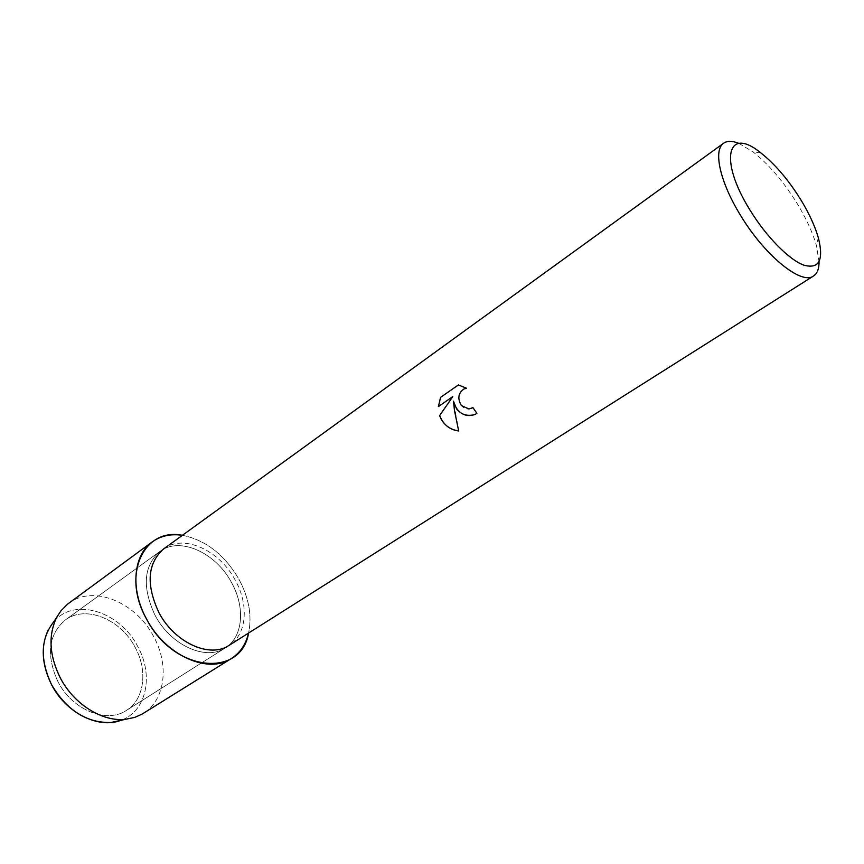 <?xml version="1.0" encoding="UTF-8"?>
<svg xmlns="http://www.w3.org/2000/svg" width="864" height="864" viewBox="0 0 864 864"><rect width="100%" height="100%" fill="white"/><g stroke="black" fill="none" stroke-linecap="round" stroke-linejoin="round"><path stroke-width="0.65" stroke-dasharray="4.32 3.24" d="M57.888 681.588C46.008 655.128 48.449 634.619 65.189 620.082C85.428 604.595 120.755 619.11 135.162 647.384C148.003 670.583 144.493 699.408 126.371 710.424C106.79 723.924 72.198 710.014 57.888 681.588C46.008 655.128 48.449 634.619 65.189 620.082C85.428 604.595 120.755 619.11 135.162 647.384C148.003 670.583 144.493 699.408 126.371 710.424C106.79 723.924 72.198 710.014 57.888 681.588M53.924 621.551C74.639 596.851 120.28 611.734 137.786 646.574C153.943 675.389 146.556 711.655 120.83 720.338C146.556 711.655 153.943 675.389 137.786 646.574C120.28 611.734 74.639 596.851 53.924 621.551M155.002 615.168C141.955 587.077 143.608 565.823 159.97 551.405C179.82 536.166 215.946 552.733 231.584 582.66C245.441 607.262 243.13 637.103 225.32 647.903C206.15 661.23 170.618 645.397 155.002 615.168C141.955 587.077 143.608 565.823 159.97 551.405C179.82 536.166 215.946 552.733 231.584 582.66C245.441 607.262 243.13 637.103 225.32 647.903C206.15 661.23 170.618 645.397 155.002 615.168M163.75 548.834C183.535 533.65 219.607 550.26 235.246 580.176C249.124 604.778 246.856 634.576 229.111 645.343M182.423 535.313C205.762 540.032 224.651 554.764 239.069 579.485C248.962 598.072 252.137 615.924 248.594 633.02C252.137 615.924 248.962 598.072 239.069 579.485C224.651 554.764 205.762 540.032 182.423 535.313M738.914 143.392L753.116 151.967C768.755 164.333 783.356 181.397 796.932 203.159C806.123 218.214 812.592 232.276 816.361 245.354L819.061 261.738M472.964 407.614L476.896 413.338M471.128 408.532L469.022 408.953C458.795 410.162 455.08 392.45 464.054 388.93L464.832 388.627M458.438 384.934L466.614 388.292M474.023 414.806L476.939 413.327M458.676 430.942L453.514 401.209M438.383 406.577L452.812 396.608M68.634 603.342C93.172 584.366 136.123 602.284 153.706 636.682C169.42 664.945 165.359 700.142 143.197 713.437M65.189 620.082L159.97 551.405L65.189 620.082M760.903 152.95L753.116 151.967M818.338 237.762L816.361 245.354M126.371 710.424L225.32 647.903L126.371 710.424"/><path stroke-width="1.3" d="M48.341 629.748C40.597 646.207 41.688 664.535 51.602 684.752C66.982 710.532 86.832 723.114 111.132 722.477L120.83 720.338C98.561 729.151 65.902 712.908 51.602 684.752C39.798 659.588 40.576 638.518 53.924 621.551L60.977 610.772L67.576 604.141L152.28 541.868C160.823 535.81 170.867 533.617 182.423 535.313C144.158 527.418 121.262 574.29 146.426 618.808C130.075 589.183 133.348 554.99 152.28 541.868M819.061 261.738C819.115 268.769 817.279 273.521 813.564 275.972L229.111 645.343C210.006 658.638 174.517 642.762 158.89 612.533C145.832 584.442 147.452 563.209 163.75 548.834L723.643 143.208C727.304 140.67 732.391 140.724 738.914 143.392M472.921 407.624L476.896 413.338L475.168 414.331C468.191 417.031 462.002 415.217 456.602 408.91L453.47 401.231L454.453 410.378L458.676 430.963C451.213 430.024 445.403 426.168 441.266 419.396L439.592 415.595L452.768 396.619L438.383 406.577L440.564 397.375L458.384 384.955L466.614 388.292L464 388.951C458.147 393.131 457.294 398.682 461.441 405.605L468.968 408.964L472.921 407.624L471.128 408.532M813.564 275.972C801.5 285.444 764.456 255.452 740.264 214.898C719.863 181.753 713.016 149.936 723.643 143.208M749.822 209.779C718.308 159.246 727.769 125.615 760.903 152.95C775.04 164.182 788.292 179.69 800.647 199.487C809.006 213.17 814.903 225.936 818.338 237.762C823.975 260.226 819.115 269.341 803.779 265.129C788.854 259.621 766.022 236.412 749.822 209.779M458.406 384.955L440.564 397.375M453.514 401.209L453.47 401.231C456.775 412.387 463.622 416.923 474.023 414.806M464.832 388.627L466.603 388.282M440.608 397.354L438.437 406.544M452.812 396.608L439.636 415.573C443.2 424.494 449.55 429.613 458.676 430.942M248.594 633.02C241.153 678.532 173.437 672.214 146.426 618.808C165.294 655.398 208.213 674.482 231.314 658.573C240.116 652.903 245.884 644.382 248.594 633.02M231.314 658.573L142.052 714.118L134.752 717.39L125.312 719.345C102.233 721.937 73.84 704.203 60.275 677.862C49.367 655.679 48.114 635.645 56.516 617.749M111.132 722.477L125.312 719.345"/></g></svg>
